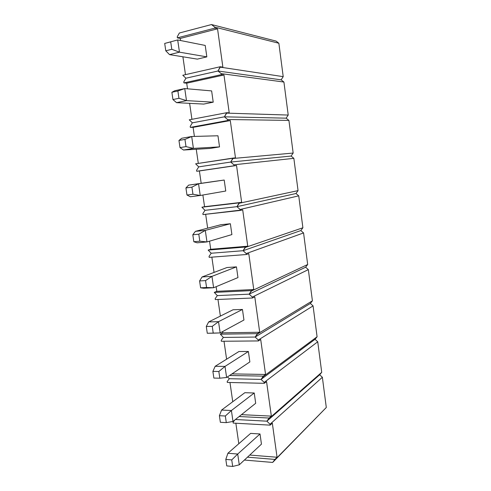 <?xml version="1.0" encoding="UTF-8"?>
<svg xmlns="http://www.w3.org/2000/svg" width="491" height="491" viewBox="0 0 491 491"><rect width="100%" height="100%" fill="white"/><g stroke="black" fill="none" stroke-linecap="round" stroke-linejoin="round"><path stroke-width="0.74" d="M247.47 457.176L274.917 459.423L272.665 462.436L244.389 460.055L272.665 462.436L326.3 407.493L322.36 377.272L270.019 424.236L270.148 425.145L272.327 423.181L277.059 457.25L274.972 459.791L326.3 407.493L272.665 462.436L326.3 407.493L322.36 377.272L270.019 424.236L270.148 425.145L233.207 423.082L233.078 422.199L234.913 419.909L233.078 422.199L233.207 423.082L270.148 425.145L272.327 423.181L277.059 457.25L249.741 455.059L277.059 457.25L274.917 459.423L247.47 457.176M235.41 419.51L266.901 421.18L319.666 374.762L322.36 377.272L319.666 374.762L266.901 421.18L270.019 424.236L266.901 421.18L319.666 374.762L266.901 421.18L235.41 419.51M238.816 443.717L235.858 423.23L238.816 443.717M260.015 433.97L261.451 444.134L260.015 433.97L250.643 433.381L260.015 433.97L237.712 454.034L239.277 464.824L261.451 444.134L239.277 464.824L232.697 466.45L231.74 459.914L225.811 459.41L226.768 465.916L232.697 466.45L231.74 459.914L225.811 459.41L227.904 453.248L250.643 433.381L227.904 453.248L237.712 454.034L260.015 433.97M227.904 453.248L237.712 454.034L231.74 459.914L237.712 454.034L239.277 464.824L232.697 466.45L226.768 465.916L225.811 459.41L227.904 453.248M219.391 415.705L220.361 422.297L226.302 422.628L225.332 416.006L219.391 415.705L221.582 410.059L244.849 392.696L221.582 410.059L231.402 410.513L232.986 421.45L255.688 403.289L254.24 392.996L231.402 410.513L254.24 392.996L255.688 403.289L232.986 421.45L226.302 422.628L225.332 416.006L219.391 415.705L220.361 422.297L226.302 422.628L232.986 421.45L231.402 410.513L225.332 416.006L231.402 410.513L221.582 410.059L219.391 415.705M212.885 371.399L213.867 378.082L219.815 378.205L218.833 371.491L212.885 371.399L215.175 366.292L238.982 351.501L215.175 366.292L225.007 366.403L226.615 377.487L249.858 361.916L248.385 351.495L225.007 366.403L248.385 351.495L249.858 361.916L226.615 377.487L219.815 378.205L218.833 371.491L212.885 371.399L213.867 378.082L219.815 378.205L226.615 377.487L225.007 366.403L218.833 371.491L225.007 366.403L215.175 366.292L212.885 371.399M206.281 326.484L207.282 333.26L213.235 333.168L212.241 326.355L206.281 326.484L208.675 321.924L233.035 309.772L208.675 321.924L218.526 321.679L220.158 332.916L243.947 320.015L242.456 309.459L218.526 321.679L242.456 309.459L243.947 320.015L220.158 332.916L213.235 333.168L212.241 326.355L206.281 326.484L207.282 333.26L220.158 332.916L218.526 321.679L212.241 326.355L218.526 321.679L208.675 321.924L206.281 326.484M199.591 280.944L200.604 287.812L206.57 287.505L205.563 280.6L199.591 280.944L202.089 276.949L227.014 267.515L202.089 276.949L211.959 276.347L213.61 287.738L237.963 277.575L236.453 266.877L211.959 276.347L236.453 266.877L237.963 277.575L213.61 287.738L206.57 287.505L205.563 280.6L199.591 280.944L200.604 287.812L203.74 288.248L213.61 287.738L200.604 287.812L203.74 288.248L213.61 287.738L211.959 276.347L205.563 280.6L211.959 276.347L202.089 276.949L199.591 280.944M192.81 234.766L193.835 241.738L199.812 241.198L198.787 234.195L192.81 234.766L195.412 231.353L220.913 224.706L195.412 231.353L205.293 230.383L206.969 241.934L231.899 234.581L230.371 223.743L205.293 230.383L230.371 223.743L231.899 234.581L206.969 241.934L199.812 241.198L198.787 234.195L192.81 234.766L193.835 241.738L197.087 242.812L206.969 241.934L199.812 241.198L193.835 241.738L197.087 242.812L206.969 241.934L205.293 230.383L198.787 234.195L205.293 230.383L195.412 231.353L192.81 234.766M185.929 187.943L186.967 195.007L192.957 194.24L191.92 187.139L185.929 187.943L188.642 185.125L214.739 181.345L188.642 185.125L198.542 183.769L200.236 195.486L225.756 191.024L224.203 180.044L198.542 183.769L224.203 180.044L225.756 191.024L200.236 195.486L192.957 194.24L191.92 187.139L185.929 187.943L186.967 195.007L190.342 196.744L200.236 195.486L192.957 194.24L186.967 195.007L190.342 196.744L200.236 195.486L198.542 183.769L191.92 187.139L198.542 183.769L188.642 185.125L185.929 187.943M178.957 140.457L180.007 147.619L186.003 146.613L184.947 139.407L178.957 140.457L181.78 138.253L191.693 136.504L193.411 148.386L219.532 146.895L210.05 148.448L183.505 150.031L193.411 148.386L219.532 146.895L217.961 135.774L191.693 136.504L217.961 135.774L219.532 146.895L210.05 148.448L183.505 150.031L193.411 148.386L186.003 146.613L184.947 139.407L178.957 140.457L180.007 147.619L183.505 150.031L180.007 147.619L186.003 146.613L193.411 148.386L191.693 136.504L184.947 139.407L191.693 136.504L181.78 138.253L178.957 140.457M171.881 92.29L172.949 99.556L178.951 98.298L177.883 90.995L171.881 92.29L174.814 90.718L184.739 88.57L186.488 100.618L213.223 102.177L203.728 104.08L176.564 102.662L186.488 100.618L213.223 102.177L211.633 90.909L184.739 88.57L211.633 90.909L213.223 102.177L203.728 104.08L176.564 102.662L186.488 100.618L178.951 98.298L177.883 90.995L171.881 92.29L172.949 99.556L176.564 102.662L172.949 99.556L178.951 98.298L186.488 100.618L184.739 88.57L177.883 90.995L184.739 88.57L174.814 90.718L171.881 92.29M164.7 43.429L165.786 50.8L171.795 49.296L170.708 41.882L164.7 43.429L177.693 39.949L179.467 52.169L206.834 56.864L197.327 59.129L169.53 54.624L179.467 52.169L206.834 56.864L205.22 45.442L177.693 39.949L205.22 45.442L206.834 56.864L197.327 59.129L169.53 54.624L179.467 52.169L171.795 49.296L170.708 41.882L164.7 43.429L165.786 50.8L169.53 54.624L165.786 50.8L171.795 49.296L179.467 52.169L177.693 39.949L164.7 43.429M239.142 416.528L269.154 418.037L266.901 421.18L269.209 418.412L321.722 372.325L317.738 341.779L264.189 382.391L264.318 383.318L266.552 381.611L271.345 416.116L269.209 418.412L321.722 372.325L319.666 374.762L321.722 372.325L317.738 341.779L264.189 382.391L264.318 383.318L227.315 382.428L227.186 381.532L229.346 378.721L261.065 379.39L315.032 339.299L317.738 341.779L315.032 339.299L261.065 379.39L264.189 382.391L261.065 379.39L315.032 339.299L261.065 379.39L229.346 378.721L261.065 379.39L229.346 378.721L227.186 381.532L227.315 382.428L264.318 383.318L266.552 381.611L271.345 416.116L241.474 414.656L271.345 416.116L269.154 418.037L239.142 416.528M232.752 401.724L229.972 382.495L232.752 401.724M244.849 392.696L254.24 392.996L244.849 392.696M229.346 378.721L227.48 376.904L229.346 378.721M229.579 375.498L263.317 376.118L261.065 379.39L263.372 376.493L317.088 336.777L313.068 305.893L258.291 340.005L258.419 340.938L260.709 339.508L265.563 374.461L263.317 376.118L263.372 376.493L317.088 336.777L315.032 339.299L317.088 336.777L313.068 305.893L258.291 340.005L258.419 340.938L221.349 341.263L221.214 340.355L223.374 337.427L255.154 337.053L310.349 303.45L313.068 305.893L310.349 303.45L255.154 337.053L258.291 340.005L255.154 337.053L310.349 303.45L255.154 337.053L223.374 337.427L255.154 337.053L223.374 337.427L221.214 340.355L221.349 341.263L258.419 340.938L260.709 339.508L265.563 374.461L231.985 373.89L265.563 374.461L263.317 376.118L229.579 375.498M226.603 359.191L224.006 341.245L226.603 359.191M238.982 351.501L248.385 351.495L238.982 351.501M223.374 337.427L220.324 334.181L257.401 333.647L255.154 337.053L257.456 334.027L312.411 300.836L308.342 269.614L252.306 297.067L252.442 298.012L254.78 296.859L259.702 332.266L257.401 333.647L257.456 334.027L312.411 300.836L310.349 303.45L312.411 300.836L308.342 269.614L252.306 297.067L252.442 298.012L215.304 299.578L215.175 298.657L217.329 295.6L249.158 294.158L305.617 267.208L308.342 269.614L305.617 267.208L249.158 294.158L252.306 297.067L249.158 294.158L305.617 267.208L249.158 294.158L217.329 295.6L249.158 294.158L217.329 295.6L215.175 298.657L215.304 299.578L252.442 298.012L254.78 296.859L259.702 332.266L222.791 332.837L222.613 331.585L222.791 332.837L259.702 332.266L257.401 333.647L220.324 334.181L222.791 332.837L220.324 334.181L223.374 337.427M220.373 316.087L217.967 299.467L220.373 316.087M233.035 309.772L242.456 309.459L233.035 309.772M217.329 295.6L214.266 292.403L251.41 290.623L249.158 294.158L251.466 291.01L307.679 264.502L303.567 232.93L246.249 253.559L246.384 254.516L248.784 253.644L253.761 289.518L251.41 290.623L251.466 291.01L307.679 264.502L305.617 267.208L307.679 264.502L303.567 232.93L246.249 253.559L246.384 254.516L209.184 257.352L209.049 256.425L211.204 253.239L243.088 250.705L300.83 230.567L303.567 232.93L300.83 230.567L243.088 250.705L246.249 253.559L243.088 250.705L300.83 230.567L243.088 250.705L211.204 253.239L243.088 250.705L211.204 253.239L209.049 256.425L209.184 257.352L246.384 254.516L248.784 253.644L253.761 289.518L216.795 291.316L216.126 286.689L216.795 291.316L253.761 289.518L251.41 290.623L214.266 292.403L216.795 291.316L214.266 292.403L217.329 295.6M214.058 272.413L211.854 257.149L214.058 272.413M227.014 267.515L236.453 266.877L227.014 267.515M211.204 253.239L208.135 250.091L245.34 247.028L243.088 250.705L245.396 247.421L302.892 227.763L298.737 195.841L240.111 209.467L240.246 210.443L242.701 209.866L247.746 246.212L245.34 247.028L245.396 247.421L302.892 227.763L300.83 230.567L302.892 227.763L298.737 195.841L240.111 209.467L240.246 210.443L202.986 214.585L202.851 213.646L205.005 210.332L236.938 206.674L295.993 193.515L298.737 195.841L295.993 193.515L236.938 206.674L240.111 209.467L236.938 206.674L295.993 193.515L236.938 206.674L205.005 210.332L236.938 206.674L205.005 210.332L202.851 213.646L202.986 214.585L242.701 209.866L247.746 246.212L210.713 249.275L209.547 241.173L210.713 249.275L247.746 246.212L245.34 247.028L208.135 250.091L210.713 249.275L208.135 250.091L211.204 253.239M207.662 228.162L205.661 214.291L207.662 228.162M220.913 224.706L230.371 223.743L220.913 224.706M205.005 210.332L201.924 207.227L239.185 202.857L236.938 206.674L239.24 203.249L298.055 190.618L293.851 158.335L233.888 164.792L234.023 165.78L236.539 165.498L241.652 202.329L239.185 202.857L239.24 203.249L298.055 190.618L295.993 193.515L298.055 190.618L293.851 158.335L233.888 164.792L234.023 165.78L196.707 171.261L196.572 170.309L198.72 166.866L230.709 162.055L291.102 156.052L293.851 158.335L291.102 156.052L230.709 162.055L233.888 164.792L230.709 162.055L291.102 156.052L230.709 162.055L198.72 166.866L230.709 162.055L198.72 166.866L196.572 170.309L196.707 171.261L236.539 165.498L241.652 202.329L204.563 206.686L202.875 195.025L204.563 206.686L241.652 202.329L201.924 207.227L204.563 206.686L201.924 207.227L205.005 210.332M201.181 183.309L199.395 170.96L196.707 171.261L236.539 165.498L199.395 170.96L201.181 183.309M214.739 181.345L224.203 180.044L214.739 181.345M198.72 166.866L195.627 163.81L232.955 158.09L230.709 162.055L233.01 158.489L293.164 153.051L288.911 120.405L227.579 119.516L227.72 120.516L230.291 120.547L235.477 157.863L232.955 158.09L233.01 158.489L293.164 153.051L291.102 156.052L293.164 153.051L288.911 120.405L227.579 119.516L227.72 120.516L190.348 127.378L190.207 126.408L192.355 122.83L224.393 116.833L286.155 118.165L288.911 120.405L286.155 118.165L224.393 116.833L227.579 119.516L224.393 116.833L286.155 118.165L224.393 116.833L192.355 122.83L224.393 116.833L192.355 122.83L190.207 126.408L190.348 127.378L227.72 120.516L230.291 120.547L235.477 157.863L195.627 163.81L198.72 166.866M198.303 163.399L196.259 149.27L198.303 163.399M194.405 136.43L193.098 127.359L190.348 127.378L193.098 127.359L230.291 120.547L193.098 127.359L194.405 136.43M192.355 122.83L189.256 119.822L226.633 112.721L224.393 116.833L226.689 113.126L288.217 115.06L283.915 82.046L221.189 73.625L221.331 74.638L223.964 74.982L229.217 112.807L226.633 112.721L226.689 113.126L288.217 115.06L286.155 118.165L288.217 115.06L283.915 82.046L221.189 73.625L221.331 74.638L183.904 82.911L183.763 81.929L185.905 78.21L217.986 71.005L281.147 79.849L283.915 82.046L281.147 79.849L217.986 71.005L221.189 73.625L217.986 71.005L281.147 79.849L217.986 71.005L185.905 78.21L217.986 71.005L185.905 78.21L183.763 81.929L183.904 82.911L221.331 74.638L223.964 74.982L229.217 112.807L226.633 112.721L189.256 119.822L192.355 122.83M191.932 119.313L189.624 103.343L191.932 119.313M187.525 88.81L186.709 83.194L183.904 82.911L186.709 83.194L223.964 74.982L186.709 83.194L187.525 88.81M185.905 78.21L182.793 75.258L220.232 66.739L217.986 71.005L220.287 67.15L283.209 76.645L278.863 43.251L214.708 27.103L214.855 28.128L217.55 28.803L222.877 67.138L220.232 66.739L220.287 67.15L283.209 76.645L281.147 79.849L283.209 76.645L278.863 43.251L214.708 27.103L214.855 28.128L177.374 37.856L177.226 36.862L179.368 33.001L211.498 24.55L276.089 41.097L278.863 43.251L276.089 41.097L211.498 24.55L214.708 27.103L211.498 24.55L179.368 33.001L177.226 36.862L177.374 37.856L214.855 28.128L217.55 28.803L222.877 67.138L220.232 66.739L182.793 75.258L185.905 78.21M185.475 74.65L182.898 56.79L185.475 74.65M180.541 40.514L180.246 38.445L177.374 37.856L180.246 38.445L217.55 28.803L180.246 38.445L180.541 40.514"/></g></svg>
